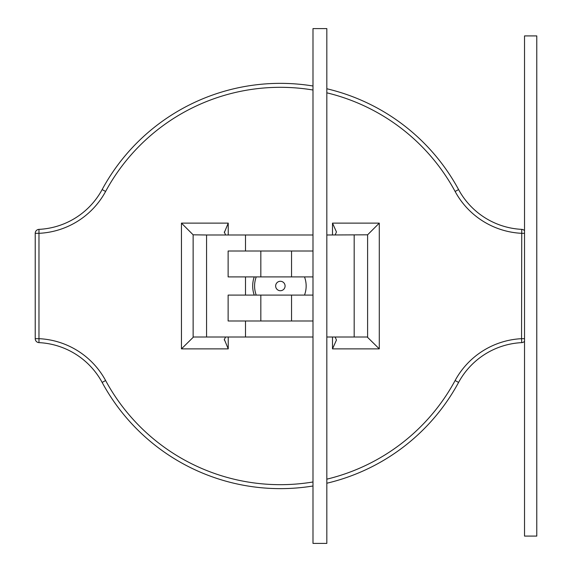 <?xml version="1.0" encoding="UTF-8"?>
<svg xmlns="http://www.w3.org/2000/svg" width="572" height="572" viewBox="0 0 572 572"><rect width="100%" height="100%" fill="white"/><g stroke="black" fill="none" stroke-linecap="round" stroke-linejoin="round"><path stroke-width="0.86" d="M524.524 536.086L524.524 35.914L536.779 35.914L536.779 536.086L524.524 536.086M254.225 276.905A27.678 27.678 0 0 0 254.225 295.095M335.12 337.008L336.458 340.025L332.504 348.87L332.504 337.008M332.504 234.992L332.504 223.13L336.458 231.975L335.12 234.992M312.991 90.011A198.684 198.684 0 0 0 105.613 191.456A80.044 80.044 0 0 1 39.175 233.312L35.221 233.312L35.221 338.681L35.221 233.312A3.954 3.954 0 0 1 38.975 229.365A76.09 76.09 0 0 0 102.138 189.575A202.638 202.638 0 0 1 312.991 86A202.638 202.638 0 0 0 280.366 83.362M225.618 337.008L224.346 339.453L228.235 348.87L181.453 348.87L193.5 337.008L206.563 337.008L206.563 234.992L193.136 234.813L193.136 337.187M224.281 231.975L225.618 234.992M367.603 337.187L367.603 234.813L379.286 223.13L379.286 348.87L367.238 337.008L326.827 337.008M367.603 234.813L326.827 234.992M312.991 234.992L206.563 234.992M312.991 337.008L206.563 337.008M224.281 340.025L224.346 339.453M181.453 348.87L181.453 223.13L193.136 234.813M224.346 232.547L228.235 223.13L228.235 234.992M326.827 479.172A198.684 198.684 0 0 0 455.112 380.537A80.044 80.044 0 0 1 521.55 338.681L521.75 229.365A76.09 76.09 0 0 1 458.587 189.575A202.638 202.638 0 0 0 326.827 88.76A202.638 202.638 0 0 1 458.587 189.575A76.09 76.09 0 0 0 521.75 229.365A3.954 3.954 0 0 1 524.524 230.702M458.587 382.418A202.638 202.638 0 0 1 326.827 483.233A202.638 202.638 0 0 0 458.587 382.418A76.09 76.09 0 0 1 521.75 342.628A76.09 76.09 0 0 0 458.587 382.418L455.112 380.537M105.613 191.456L102.138 189.575A76.09 76.09 0 0 1 38.975 229.365L38.975 342.628A76.09 76.09 0 0 1 102.138 382.418A76.09 76.09 0 0 0 38.975 342.628A76.09 76.09 0 0 1 102.138 382.418A202.638 202.638 0 0 0 312.991 485.993A202.638 202.638 0 0 1 102.138 382.418A76.09 76.09 0 0 0 38.975 342.628A3.954 3.954 0 0 1 35.221 338.681L39.175 338.681A80.044 80.044 0 0 1 105.613 380.537A198.684 198.684 0 0 0 312.991 481.981M524.524 341.291A3.954 3.954 0 0 1 521.75 342.628A3.954 3.954 0 0 0 524.524 341.291A3.954 3.954 0 0 1 521.75 342.628L521.55 338.681L524.524 338.681M280.366 290.719A4.719 4.719 0 0 1 275.654 286A4.719 4.719 0 0 1 280.366 281.281A4.719 4.719 0 0 1 285.085 286A4.719 4.719 0 0 1 280.366 290.719M312.991 543.4L312.991 28.6L326.827 28.6L326.827 543.4L312.991 543.4M312.991 251.008L228.128 251.008L228.128 276.905L312.991 276.905M312.991 320.992L228.128 320.992L228.128 295.095L312.991 295.095M524.524 233.312L521.55 233.312A80.044 80.044 0 0 1 455.112 191.456A198.684 198.684 0 0 0 326.827 92.821M332.504 223.13L379.286 223.13M379.286 348.87L332.504 348.87M181.453 223.13L228.235 223.13M228.235 337.008L228.235 348.87M354.175 337.008L354.175 234.992M245.495 337.008L245.495 320.992M245.495 295.095L245.495 276.905M245.495 251.008L245.495 234.992M458.587 189.575L455.112 191.456M102.138 382.418L105.613 380.537M291.548 276.905L291.548 251.008M260.832 276.905L260.832 251.008M291.548 320.992L291.548 295.095M260.832 320.992L260.832 295.095M256.242 276.905A25.783 25.783 0 0 0 256.242 295.095M304.497 295.095A25.783 25.783 0 0 0 304.497 276.905"/></g></svg>
